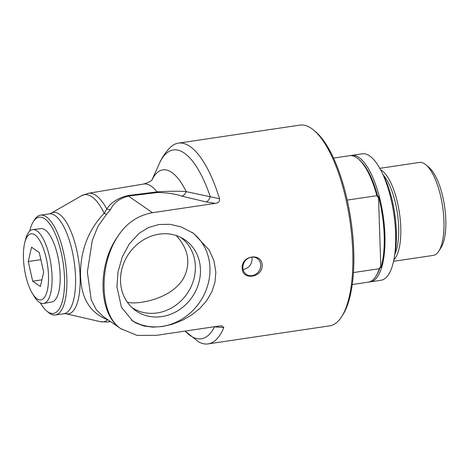 <?xml version="1.0" encoding="UTF-8"?>
<svg xmlns="http://www.w3.org/2000/svg" width="469" height="469" viewBox="0 0 469 469"><rect width="100%" height="100%" fill="white"/><g stroke="black" fill="none" stroke-linecap="round" stroke-linejoin="round"><path stroke-width="0.7" d="M185.12 331.085L198.557 341.825A101.474 35.515 -98.4 0 0 208.142 343.888A101.474 35.515 -98.4 0 0 223.813 327.596L221.995 325.867L219.428 325.99L156.529 335.323L137.147 335.411L120.885 328.722C99.862 315.356 98.197 265.712 117.825 236.405C126.155 223.332 137.698 215.423 152.46 212.697L215.359 203.364C218.431 203.013 219.826 201.471 219.539 198.739A101.474 35.515 -98.4 0 0 178.355 143.139A101.474 35.515 -98.4 0 0 169.784 147.899C165.287 152.665 161.77 157.971 159.226 163.816A95.447 33.405 81.6 0 1 210.206 196.546A7.176 4.397 -78.2 0 1 206.254 201.969L215.359 203.364M139.187 233.234L148.603 227.488L158.997 224.481L170.054 224.305L181.339 226.984L193.492 233.292L209.309 250.176L214.011 260.94L215.834 272.096L215.007 282.057L211.853 291.824L206.606 300.77L199.817 308.438L191.669 314.975L182.265 320.362L172.252 324.272L162.385 326.53L152.923 327.139L144.059 326.031L136.286 323.194L132.78 321.089L121.471 307.33L116.922 286.77L118.03 271.803L122.339 256.813L129.338 243.845L139.187 233.234M178.355 143.139L299.855 125.112A101.474 35.515 81.6 0 1 314.054 130.435A101.474 35.515 81.6 0 1 346.655 202.45A101.474 35.515 81.6 0 1 341.684 316.645A101.474 35.515 81.6 0 1 329.643 325.861L208.142 343.888M242.221 268.18C241.213 255.394 261.907 252.31 262.171 265.219C262.751 277.724 242.051 280.784 242.221 268.18M176.238 235.538C188.21 248.582 190.889 262.359 184.264 276.868C176.573 291.736 158.317 299.656 141.661 302.253C136.139 303.085 131.384 303.109 127.398 302.317M243.077 269.54C248.64 268.309 251.648 264.838 252.099 259.128L251.806 257.147M32.22 293.16L33.879 295.939A37.332 13.068 -98.4 0 0 43.699 303.443A37.332 13.068 -98.4 0 0 50.992 264.622A37.332 13.068 -98.4 0 0 32.736 229.587A37.332 13.068 -98.4 0 0 25.525 239.624L24.746 242.766A33.416 11.696 81.6 0 1 40.996 242.878A33.416 11.696 81.6 0 1 47.738 288.329A33.416 11.696 81.6 0 1 32.22 293.16A33.416 11.696 81.6 0 1 23.45 258.196A33.416 11.696 81.6 0 1 24.746 242.766M32.736 229.587L40.985 228.643A37.057 12.968 81.6 0 1 59.106 263.42A37.057 12.968 81.6 0 1 51.866 301.954L43.699 303.443M32.683 281.207L28.269 261.526L31.552 247.169L39.255 252.498L43.67 272.178L40.387 286.53L32.683 281.207L41.917 279.835M28.269 261.526L40.862 259.656M33.358 221.608L34.542 219.75A50.459 17.658 81.6 0 1 40.533 215.165A50.459 17.658 81.6 0 1 46.337 216.836A50.459 17.658 81.6 0 1 66.844 278.146A50.459 17.658 81.6 0 1 55.342 314.986A50.459 17.658 81.6 0 1 48.284 312.342L46.607 310.906A48.665 17.031 -98.4 0 0 64.511 277.929A48.665 17.031 -98.4 0 0 52.569 228.467A48.665 17.031 -98.4 0 0 33.358 221.608A48.665 17.031 -98.4 0 0 29.729 231.07M40.387 302.904A48.665 17.031 -98.4 0 0 46.607 310.906M341.684 316.645L342.874 314.787A99.68 34.888 -98.4 0 0 350.918 220.119A99.68 34.888 -98.4 0 0 315.731 131.865L314.054 130.435M260.711 265.085A9.644 8.583 124.7 0 0 257.258 258.478A9.644 8.583 124.7 0 0 244.712 261.526A9.644 8.583 124.7 0 0 246.289 274.342A9.644 8.583 124.7 0 0 255.84 274.195A9.644 8.583 124.7 0 0 260.711 265.085M180.512 237.273A42.72 38.03 -55.3 0 1 195.362 266.234A42.72 38.03 -55.3 0 1 157.133 312.946A42.72 38.03 -55.3 0 1 131.924 307.541M200.445 269.441A43.113 38.382 -55.3 0 1 177.581 310.859A43.113 38.382 -55.3 0 1 134.093 309.429A43.113 38.382 -55.3 0 1 128.928 253.536A43.113 38.382 -55.3 0 1 183.045 238.639A43.113 38.382 -55.3 0 1 200.445 269.441M219.539 198.739L186.222 191.639C178.841 191.035 169.121 191.118 157.068 191.88L127.984 195.538C118.006 197.994 110.942 202.479 106.791 208.992L104.2 213.254C90.118 228.104 82.298 245.955 80.738 266.797C78.991 294.503 87.99 312.172 107.735 319.811L108.55 320.216M131.584 320.221A53.372 47.51 124.7 0 0 183.807 317.935A53.372 47.51 124.7 0 0 209.948 268.028A53.372 47.51 124.7 0 0 192.073 232.348M214.145 326.776L223.813 327.596M185.132 331.079A95.447 33.405 81.6 0 0 214.532 326.864A7.176 4.397 101.8 0 0 214.474 326.729M152.062 179.762A77.315 27.061 81.6 0 1 186.222 191.639A7.176 5.071 -74.2 0 1 181.896 196.148L206.254 201.969M107.923 319.782A7.176 4.661 112.5 0 0 107.735 319.811A64.265 22.489 81.6 0 1 100.296 321.67L65.936 313.755A51.268 17.945 81.6 0 0 79.882 271.973A51.268 17.945 81.6 0 0 59.27 214.14A51.268 17.945 81.6 0 0 51.027 213.266L81.606 195.714L88.33 193.298L143.537 184.053A66.117 23.139 81.6 0 1 157.068 191.88A7.176 2.023 -97 0 0 157.578 192.513C167.304 192.7 175.412 193.914 181.896 196.148M88.33 193.298A65.074 22.776 81.6 0 1 106.791 208.992A7.176 5.136 -144 0 0 110.578 209.496C113.662 202.878 119.601 198.399 128.406 196.06L157.578 192.513M81.606 195.714A64.265 22.489 81.6 0 1 91.942 196.81A64.265 22.489 81.6 0 1 104.2 213.254A7.176 2.615 -133.9 0 0 106.551 214.298L110.578 209.496M121.788 329.373L103.315 316.598L96.245 309.634L91.262 299.937L87.345 272.096L92.305 240.392L97.968 226.287L106.551 214.298M117.825 236.405C96.843 265.261 98.396 314.529 120.885 328.722M370.363 281.846L381.063 280.257A63.913 22.371 -98.4 0 0 393.808 213.753A63.913 22.371 -98.4 0 0 362.303 153.82L351.598 155.409A63.913 22.371 81.6 0 1 383.109 215.341A63.913 22.371 81.6 0 1 370.363 281.846A63.913 22.371 81.6 0 1 369.314 281.928M438.808 251.144L441.03 247.661A43.629 15.272 -98.4 0 0 444.553 206.225A43.629 15.272 -98.4 0 0 429.153 167.597L426.01 164.912A46.994 16.444 81.6 0 1 442.601 206.512A46.994 16.444 81.6 0 1 438.808 251.144A46.994 16.444 81.6 0 1 433.227 255.412L393.579 261.297M379.784 168.33L419.433 162.444A46.994 16.444 81.6 0 1 426.01 164.912M393.896 259.756A46.994 16.444 -98.4 0 0 399.436 212.92A46.994 16.444 -98.4 0 0 380.535 169.714M358.468 159.067L359.518 159.964A62.793 21.979 81.6 0 1 377.991 197.361L376.888 195.696A63.913 22.371 -98.4 0 0 358.468 159.067A63.913 22.371 -98.4 0 0 349.522 155.714L333.512 158.088M350.572 155.632A63.913 22.371 81.6 0 1 351.598 155.409M352.272 284.531L368.282 282.156A63.913 22.371 -98.4 0 0 375.868 276.347A63.913 22.371 -98.4 0 0 379.315 268.725L380.295 266.75L380.84 267.594A63.35 22.172 -98.4 0 0 378.477 196.364L377.991 197.361M380.295 266.75A62.793 21.979 81.6 0 1 376.613 275.186L375.868 276.347M378.477 196.364L380.84 267.594M379.315 268.725L353.468 272.565M347.207 200.099L376.888 195.696M382.387 173.43A56.96 19.933 81.6 0 1 394.593 255.658M110.027 321.236A65.074 22.776 81.6 0 1 107.43 322.033L110.584 321.623M40.533 215.165L49.227 213.876A50.459 17.658 81.6 0 1 55.031 215.547A50.459 17.658 81.6 0 1 75.046 269.095A50.459 17.658 81.6 0 1 64.036 313.697L55.342 314.986M127.984 195.538A7.176 1.94 -96.8 0 0 128.406 196.06L152.46 212.697M394.933 253.934A45.171 15.811 -98.4 0 0 397.39 213.225A45.171 15.811 -98.4 0 0 383.22 174.978M100.296 321.67L107.43 322.033M151.997 179.832L159.226 163.816M152.249 179.527C151.722 180.905 148.82 182.418 143.537 184.053M65.936 313.755L64.036 313.697M51.027 213.266L49.227 213.876"/></g></svg>
